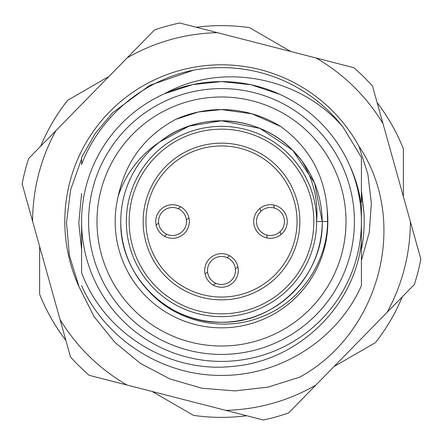 <?xml version="1.0" encoding="UTF-8"?>
<svg xmlns="http://www.w3.org/2000/svg" width="443" height="443" viewBox="0 0 443 443"><rect width="100%" height="100%" fill="white"/><g stroke="black" fill="none" stroke-linecap="round" stroke-linejoin="round"><path stroke-width="0.66" d="M349.239 164.431A139.905 139.905 0 0 1 361.405 221.5L361.405 242.736C354.09 307.149 297.779 360.823 233.566 366.3C169.254 373.92 103.895 333.153 81.595 272.689L81.595 221.5A139.905 139.905 0 0 0 221.5 361.405A139.905 139.905 0 0 0 361.405 221.5L361.405 205.762C359.483 191.348 355.424 177.571 349.239 164.431A139.905 139.905 0 0 0 164.431 93.761L192.6 84.607L221.5 81.595L251.12 84.763L279.926 94.376M96.984 221.5A124.516 124.516 0 0 0 221.5 346.016A124.516 124.516 0 0 0 346.016 221.5A124.516 124.516 0 0 0 221.5 96.984A124.516 124.516 0 0 0 96.984 221.5M354.411 221.5A132.911 132.911 0 0 1 221.5 354.411A132.911 132.911 0 0 1 88.589 221.5A132.911 132.911 0 0 1 221.5 88.589A132.911 132.911 0 0 1 354.411 221.5M301.068 159.724C312.138 176.934 317.426 195.823 316.933 216.394L316.64 221.5L322.233 221.5L314.563 182.953L292.729 150.271L260.047 128.437L221.5 120.767L189.017 126.15L159.724 141.932L189.017 126.15L221.5 120.767L260.047 128.437L292.729 150.271L314.563 182.953L322.233 221.5L314.563 182.953L292.729 150.271L260.047 128.437L221.5 120.767L189.017 126.15L159.724 141.932L189.017 126.15L221.5 120.767L260.047 128.437L292.729 150.271L314.563 182.953L322.233 221.5L314.563 182.953L292.729 150.271L260.047 128.437L221.5 120.767L189.017 126.15L159.724 141.932L189.017 126.15L221.5 120.767L260.047 128.437L292.729 150.271L314.563 182.953L322.233 221.5C321.79 193.868 311.955 170.123 292.729 150.271C258.551 114.892 198.403 110.678 159.724 141.932L189.017 126.15L221.5 120.767L260.047 128.437L292.729 150.271L301.068 159.724A100.733 100.733 0 0 0 120.767 221.5A100.733 100.733 0 0 0 148.903 291.333C176.685 322.205 223.482 332.494 261.735 316.806C300.193 302.12 327.277 262.599 327.599 221.5L327.227 210.192A106.331 106.331 0 0 1 221.5 327.831A106.331 106.331 0 0 1 118.381 195.573C125.779 161.363 144.933 135.94 175.843 119.311L198.381 111.99L221.5 109.576L252.045 113.823L280.696 126.51A111.924 111.924 0 0 0 175.843 119.311M322.233 221.5C323.645 275.297 275.297 323.645 221.5 322.233C167.703 323.645 119.355 275.297 120.767 221.5C119.355 275.297 167.703 323.645 221.5 322.233C275.297 323.645 323.645 275.297 322.233 221.5C323.645 275.297 275.297 323.645 221.5 322.233C167.703 323.645 119.355 275.297 120.767 221.5C119.355 275.297 167.703 323.645 221.5 322.233C275.297 323.645 323.645 275.297 322.233 221.5C323.645 275.297 275.297 323.645 221.5 322.233C167.703 323.645 119.355 275.297 120.767 221.5C119.355 275.297 167.703 323.645 221.5 322.233C275.297 323.645 323.645 275.297 322.233 221.5C323.645 275.297 275.297 323.645 221.5 322.233C167.703 323.645 119.355 275.297 120.767 221.5M322.205 223.798A100.733 100.733 0 0 1 148.903 291.333M361.405 202.152L361.405 157.387L343.065 127.124A153.898 153.898 0 0 0 193.674 70.138L149.656 85.399L112.677 112.677L95.295 133.432L81.595 157.387L95.295 133.432L112.677 112.677L149.656 85.399L193.674 70.138C143.449 79.967 99.575 116.675 81.595 164.541L81.595 157.387M81.595 285.613C105.229 339.476 162.797 375.935 221.5 375.398C280.203 375.935 337.771 339.476 361.405 285.613C337.771 339.476 280.203 375.935 221.5 375.398C162.797 375.935 105.229 339.476 81.595 285.613C105.229 339.476 162.797 375.935 221.5 375.398C280.203 375.935 337.771 339.476 361.405 285.613L361.405 242.736M343.065 127.124C300.276 77.093 222.314 61.389 164.431 93.761A139.905 139.905 0 0 0 81.595 221.5M65.891 340.457A195.872 195.872 0 0 1 39.621 294.196L39.621 246.43M246.712 415.739A195.872 195.872 0 0 1 193.519 415.362L152.148 391.479M402.322 296.782A195.872 195.872 0 0 1 375.398 342.666L334.028 366.549M377.109 102.543A195.872 195.872 0 0 1 403.379 148.804L403.379 196.57M196.288 27.261A195.872 195.872 0 0 1 249.481 27.638L290.852 51.521M40.678 146.218A195.872 195.872 0 0 1 67.602 100.334L108.972 76.451M327.227 210.192C324.636 175.123 309.131 147.231 280.696 126.51M159.724 141.932C139.96 155.211 126.177 173.091 118.381 195.573M327.599 221.5L317.066 221.5M299.85 221.5A78.35 78.35 0 0 1 221.5 299.85A78.35 78.35 0 0 1 143.15 221.5A78.35 78.35 0 0 1 221.5 143.15A78.35 78.35 0 0 1 299.85 221.5A78.35 78.35 0 0 0 221.5 143.15A78.35 78.35 0 0 0 143.15 221.5M126.36 221.5A95.14 95.14 0 0 0 221.5 316.64A95.14 95.14 0 0 0 316.64 221.5A95.14 95.14 0 0 0 221.5 126.36A95.14 95.14 0 0 0 126.36 221.5M287.258 221.5A16.79 16.79 0 0 0 270.468 204.71A16.79 16.79 0 0 0 253.678 221.5A16.79 16.79 0 0 0 270.468 238.29A16.79 16.79 0 0 0 287.258 221.5M238.29 270.468A16.79 16.79 0 0 0 221.5 253.678A16.79 16.79 0 0 0 204.71 270.468A16.79 16.79 0 0 0 221.5 287.258A16.79 16.79 0 0 0 238.29 270.468M189.322 221.5A16.79 16.79 0 0 0 172.532 204.71A16.79 16.79 0 0 0 155.742 221.5A16.79 16.79 0 0 0 172.532 238.29A16.79 16.79 0 0 0 189.322 221.5M274.4 208.072A13.993 13.993 0 0 0 260.805 211.377A13.993 13.993 0 0 0 273.774 235.095A13.993 13.993 0 0 0 274.4 208.072L273.658 205.015M267.279 237.985L266.531 234.928M260.805 211.377L260.063 208.321M280.873 234.679L280.126 231.623M139.024 179.98A92.338 92.338 0 0 1 263.02 139.024A92.338 92.338 0 0 1 303.976 263.02A92.338 92.338 0 0 1 179.98 303.976A92.338 92.338 0 0 1 139.024 179.98M361.405 193.381L363.919 212.479A142.707 142.707 0 0 1 361.405 249.619M81.595 249.619L78.804 223.017L81.595 193.381M79.098 286.887A156.695 156.695 0 0 1 331.115 109.526A156.695 156.695 0 0 1 358.968 146.29C409.98 222.115 379.191 333.922 299.69 377.148L268.021 387.138L234.945 390.903L201.942 388.229L169.94 378.948L140.619 363.515L114.87 342.411L93.994 316.518L79.098 286.887L69.385 255.423L66.494 222.519L70.598 189.914L81.595 158.81M89.375 356.465A188.873 188.873 0 0 0 126.969 385.017L225.625 410.329A188.873 188.873 0 0 0 315.842 385.128L387.093 312.343A188.873 188.873 0 0 0 410.373 221.611L382.968 123.514A188.873 188.873 0 0 0 316.031 57.983L217.375 32.671A188.873 188.873 0 0 0 127.158 57.872L55.907 130.657A188.873 188.873 0 0 0 32.627 221.389L60.032 319.486A188.873 188.873 0 0 0 89.375 356.465M126.969 385.017L89.259 375.337A202.866 202.866 0 0 1 70.509 356.98L60.032 319.486M127.158 57.872L154.391 30.058A202.866 202.866 0 0 1 179.664 22.997L217.375 32.671M32.627 221.389L22.15 183.895A202.866 202.866 0 0 1 28.673 158.478L55.907 130.657M316.031 57.983L353.741 67.663A202.866 202.866 0 0 1 372.491 86.02L382.968 123.514M410.373 221.611L420.85 259.105A202.866 202.866 0 0 1 414.327 284.522L387.093 312.343M315.842 385.128L288.609 412.942A202.866 202.866 0 0 1 263.336 420.003L225.625 410.329M361.405 260.434L369.296 232.221L371.35 203.127L367.856 174.093L358.968 146.29M361.405 190.424L363.919 212.479M207.601 272.074A13.993 13.993 0 0 0 215.94 283.304A13.993 13.993 0 0 0 232.736 262.129A13.993 13.993 0 0 0 207.601 272.074L205.076 273.946M237.924 266.985L235.399 268.862M215.94 283.304L213.415 285.181M229.585 255.755L227.06 257.627M158.633 223.106A13.993 13.993 0 0 0 166.972 234.341A13.993 13.993 0 0 0 183.767 213.161A13.993 13.993 0 0 0 158.633 223.106L156.108 224.983M188.956 218.017L186.431 219.894M166.972 234.341L164.447 236.213M180.617 206.787L178.092 208.659M145.952 221.5A75.548 75.548 0 0 0 221.5 297.048A75.548 75.548 0 0 0 297.048 221.5A75.548 75.548 0 0 0 221.5 145.952A75.548 75.548 0 0 0 145.952 221.5"/></g></svg>
